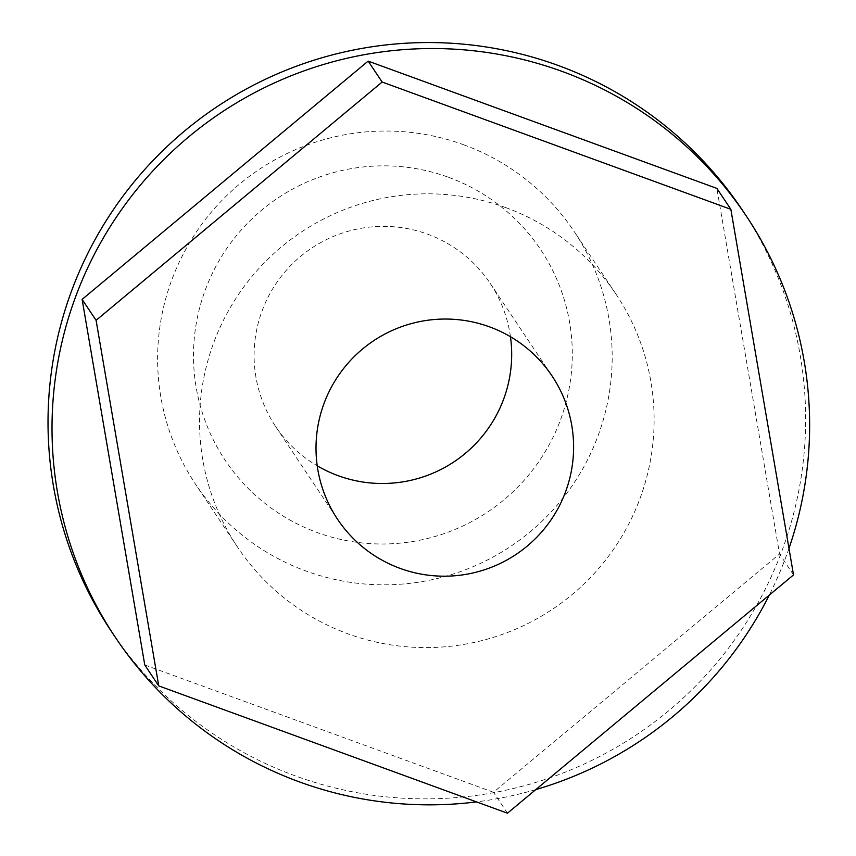 <?xml version="1.0" encoding="UTF-8"?>
<svg xmlns="http://www.w3.org/2000/svg" width="856" height="856" viewBox="0 0 856 856"><rect width="100%" height="100%" fill="white"/><g stroke="black" fill="none" stroke-linecap="round" stroke-linejoin="round"><path stroke-width="0.64" stroke-dasharray="4.28 3.21" d="M510.465 336.74A128.978 128.389 146.3 0 0 490.146 283.293A128.978 128.389 146.3 0 0 427.572 234.159A128.978 128.389 146.3 0 0 281.87 275.6A128.978 128.389 146.3 0 0 275.643 426.566A128.978 128.389 146.3 0 0 317.234 465.814M448.598 177.32A189.668 188.812 -33.7 0 1 560.541 419.782A189.668 188.812 -33.7 0 1 317.202 532.539A189.668 188.812 -33.7 0 1 205.247 290.088A189.668 188.812 -33.7 0 1 448.598 177.32M463.738 144.792A227.6 226.573 -33.7 0 1 574.162 231.505A227.6 226.573 -33.7 0 1 563.173 497.925A227.6 226.573 -33.7 0 1 306.052 571.059A227.6 226.573 -33.7 0 1 195.628 484.336A227.6 226.573 -33.7 0 1 206.617 217.927A227.6 226.573 -33.7 0 1 463.738 144.792M505.671 207.58A227.6 226.573 -33.7 0 1 616.095 294.293A227.6 226.573 -33.7 0 1 605.106 560.701A227.6 226.573 -33.7 0 1 347.985 633.836A227.6 226.573 -33.7 0 1 237.561 547.123A227.6 226.573 -33.7 0 1 248.55 280.715A227.6 226.573 -33.7 0 1 505.671 207.58M788.975 548.386A379.336 377.624 -33.7 0 1 769.287 595.091M535.813 789.585A379.336 377.624 -33.7 0 1 476.492 801.89M742.27 210.009A379.336 377.624 -33.7 0 1 723.951 654.038A379.336 377.624 -33.7 0 1 295.427 775.932A379.336 377.624 -33.7 0 1 111.387 631.407M144.782 664.973L493.495 792.271L779.538 553.982L716.868 188.395M507.469 813.2L493.495 792.271M793.523 574.911L779.538 553.982M275.643 426.566L337.553 519.25M616.095 294.293L574.162 231.505M237.561 547.123L195.628 484.336M490.146 283.293L552.056 375.977"/><path stroke-width="1.28" d="M489.482 326.842A128.978 128.389 146.3 0 0 343.78 368.283A128.978 128.389 146.3 0 0 337.553 519.25A128.978 128.389 146.3 0 0 400.127 568.395A128.978 128.389 146.3 0 0 545.828 526.954A128.978 128.389 146.3 0 0 552.056 375.977A128.978 128.389 146.3 0 0 489.482 326.842M317.234 465.814A128.978 128.389 146.3 0 0 338.216 475.711A128.978 128.389 146.3 0 0 510.465 336.74M476.492 801.89A379.336 377.624 -33.7 0 1 299.429 781.903A379.336 377.624 -33.7 0 1 115.378 637.378A379.336 377.624 -33.7 0 1 133.697 193.36A379.336 377.624 -33.7 0 1 562.221 71.465A379.336 377.624 -33.7 0 1 746.261 215.99A379.336 377.624 -33.7 0 1 788.975 548.386M769.287 595.091A379.336 377.624 -33.7 0 1 535.813 789.585M115.378 637.378L111.387 631.407A379.336 377.624 -33.7 0 1 129.705 187.378A379.336 377.624 -33.7 0 1 558.23 65.484A379.336 377.624 -33.7 0 1 742.27 210.009L746.261 215.99M82.112 299.397L144.782 664.973L158.756 685.902L507.469 813.2L793.523 574.911L730.853 209.324L716.868 188.395L368.155 61.108L82.112 299.397L96.086 320.326L158.756 685.902M730.853 209.324L382.14 82.037L368.155 61.108M382.14 82.037L96.086 320.326"/></g></svg>
